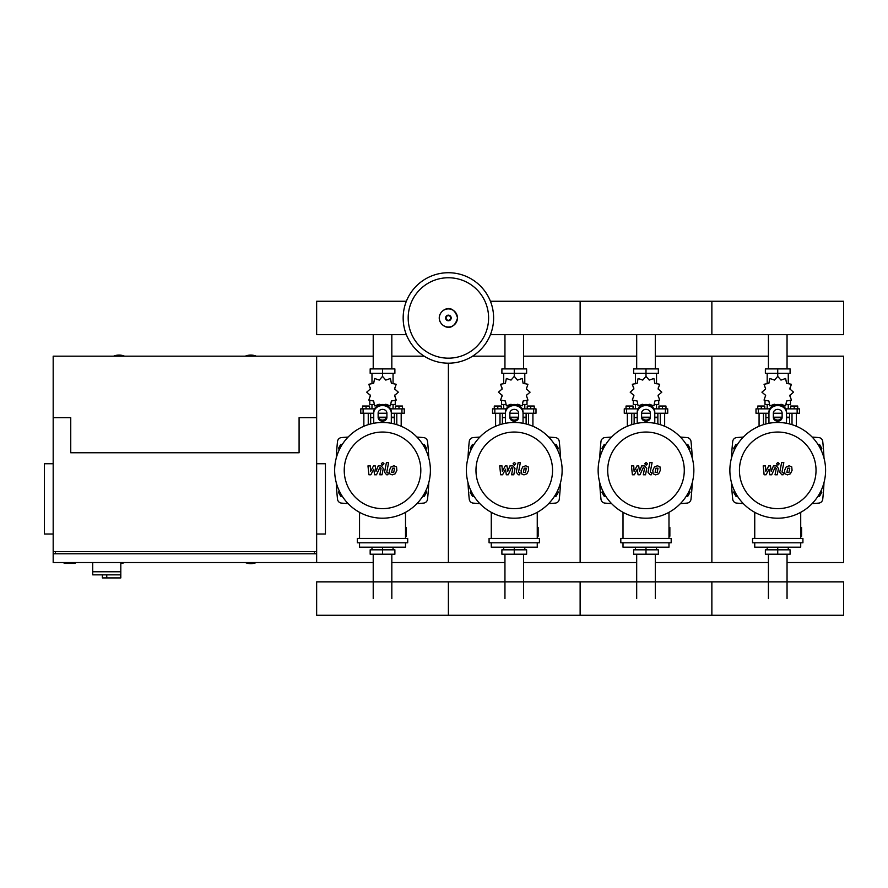 <?xml version="1.0" encoding="UTF-8"?>
<svg xmlns="http://www.w3.org/2000/svg" width="888" height="888" viewBox="0 0 888 888"><rect width="100%" height="100%" fill="white"/><g stroke="black" fill="none" stroke-linecap="round" stroke-linejoin="round"><path stroke-width="1.33" d="M92.707 562.548L92.707 571.772L120.812 571.772L120.812 562.548M92.707 574.847L92.707 571.772L120.812 571.772L120.812 577.922L120.557 574.847L92.707 574.847L102.364 574.847L102.364 577.922L120.557 577.922M106.76 574.847L106.76 577.922M64.158 562.548L64.158 563.425L75.136 563.425L75.136 562.548M373.215 356.166L316.65 356.166L316.65 417.638L316.65 356.166L53.18 356.166L53.18 417.638L70.751 417.638L70.751 452.769L299.089 452.769L299.089 417.638L316.65 417.638L316.65 553.768L53.18 553.768L53.18 562.548L373.215 562.548M53.18 463.747L44.4 463.747L44.4 534.01L53.18 534.01M316.65 463.747L325.441 463.747L325.441 534.01L316.65 534.01M55.378 553.768L55.378 551.57M314.463 553.768L314.463 551.57M53.18 417.638L53.18 551.57L316.65 551.57L316.65 562.548M768.42 368.897L768.42 334.665M787.046 368.897L787.046 334.665M636.685 368.897L636.685 334.665M655.3 368.897L655.3 334.665M504.95 368.897L504.95 334.665M523.565 368.897L523.565 334.665M373.215 368.897L373.215 334.665M391.83 368.897L391.83 334.665M787.046 554.212L787.046 598.556M768.42 554.212L768.42 598.556M655.3 554.212L655.3 598.556M636.685 554.212L636.685 598.556M523.565 554.212L523.565 598.556M504.95 554.212L504.95 598.556M391.83 554.212L391.83 598.556M373.215 554.212L373.215 598.556M820.978 449.828L821.811 448.385L819.535 444.433L817.981 444.433M689.243 449.828L690.076 448.385L687.8 444.433L686.246 444.433M557.509 449.828L558.341 448.385L556.066 444.433L554.501 444.433M425.774 449.828L426.606 448.385L424.331 444.433L422.766 444.433M737.484 444.433L735.93 444.433L733.643 448.385L734.487 449.828M605.749 444.433L604.195 444.433L601.909 448.385L602.752 449.828M474.014 444.433L472.46 444.433L470.174 448.385L471.006 449.828M342.28 444.433L340.726 444.433L338.439 448.385L339.272 449.828M817.981 496.248L819.535 496.248L821.811 492.296L820.978 490.842M686.246 496.248L687.8 496.248L690.076 492.296L689.243 490.842M554.501 496.248L556.066 496.248L558.341 492.296L557.509 490.842M422.766 496.248L424.331 496.248L426.606 492.296L425.774 490.842M734.487 490.842L733.643 492.296L735.93 496.248L737.484 496.248M602.752 490.842L601.909 492.296L604.195 496.248L605.749 496.248M471.006 490.842L470.174 492.296L472.46 496.248L474.014 496.248M339.272 490.842L338.439 492.296L340.726 496.248L342.28 496.248M493.617 317.959A45.233 45.233 0 0 1 448.396 363.192A45.233 45.233 0 0 1 403.163 317.959A45.233 45.233 0 0 1 448.396 272.727A45.233 45.233 0 0 1 493.617 317.959A45.233 45.233 0 0 0 448.396 272.727A45.233 45.233 0 0 0 403.163 317.959M448.396 277.755A40.204 40.204 0 0 1 488.6 317.959A40.204 40.204 0 0 1 448.396 358.175A40.204 40.204 0 0 1 408.18 317.959A40.204 40.204 0 0 1 448.396 277.755M124.542 356.166A14.275 14.275 0 0 0 113.564 356.166M256.277 356.166A14.275 14.275 0 0 0 245.299 356.166M120.812 563.536A14.275 14.275 0 0 0 124.542 562.548M245.299 562.548A14.275 14.275 0 0 0 256.277 562.548M53.18 551.57L53.18 553.768M490.42 334.665L843.6 334.665L843.6 301.254L711.865 301.254L711.865 334.665L711.865 301.254L580.13 301.254L580.13 334.665L580.13 301.254L490.42 301.254M406.36 301.254L316.65 301.254L316.65 334.665L406.36 334.665M792.007 424.653L792.007 413.253M796.392 426.262L796.392 413.253M790.686 408.857L790.686 406.049L794.194 406.049L794.194 408.857M794.194 406.049L797.713 406.049L797.713 408.857M759.074 426.262L759.074 413.253M763.458 424.653L763.458 413.253M757.753 408.857L757.753 406.049L761.26 406.049L761.26 408.857M761.26 406.049L764.779 406.049L764.779 408.857M780.219 404.773L780.974 404.262L785.636 405.86L786.579 401.021L791.419 400.077L789.821 395.415L793.539 392.174L789.821 388.933L791.419 384.271L786.579 383.327L785.636 378.488L780.974 380.086L777.733 376.368L774.491 380.086L769.829 378.488L768.886 383.327L764.046 384.271L765.645 388.933L761.926 392.174L765.645 395.415L764.046 400.077L768.886 401.021L769.829 405.86L774.491 404.262L775.246 404.773M790.464 400.754L790.464 404.473L786.424 404.473M782.25 404.473L780.585 404.473M777.733 376.368L777.733 373.293L765.367 373.293L765.367 368.897L790.087 368.897L790.087 373.293L777.733 373.293L777.733 368.897M767.188 404.473L767.188 408.857M788.267 404.473L788.267 408.857M788.267 383.783L788.267 373.293M767.188 383.783L767.188 373.293M765.489 387.779L765.434 389.321M774.88 404.473L773.204 404.473M769.03 404.473L765.001 404.473L765.001 400.754M781.829 417.638L773.637 417.638M768.953 417.638L765.878 417.638L765.878 423.965M781.984 417.205L773.47 417.205M768.953 417.205L766.311 417.638M786.513 413.253L799.466 413.253L799.466 408.857L785.691 408.857M773.337 413.253L782.128 413.253M769.774 408.857L755.999 408.857L755.999 413.253L768.953 413.253M789.587 413.253L789.587 417.205L786.513 417.205M789.587 423.965L789.587 417.638L786.513 417.638M660.272 424.653L660.272 413.253M664.657 426.262L664.657 413.253M658.952 408.857L658.952 406.049L662.459 406.049L662.459 408.857M662.459 406.049L665.978 406.049L665.978 408.857M627.328 426.262L627.328 413.253M631.723 424.653L631.723 413.253M626.018 408.857L626.018 406.049L629.525 406.049L629.525 408.857M629.525 406.049L633.044 406.049L633.044 408.857M648.473 404.773L649.239 404.262L653.901 405.86L654.845 401.021L659.684 400.077L658.086 395.415L661.804 392.174L658.086 388.933L659.684 384.271L654.845 383.327L653.901 378.488L649.239 380.086L645.998 376.368L642.757 380.086L638.095 378.488L637.151 383.327L632.3 384.271L633.91 388.933L630.191 392.174L633.91 395.415L632.3 400.077L637.151 401.021L638.095 405.86L642.757 404.262L643.511 404.773M658.73 400.754L658.73 404.473L654.689 404.473M650.515 404.473L648.851 404.473M645.998 376.368L645.998 373.293L633.632 373.293L633.632 368.897L658.352 368.897L658.352 373.293L645.998 373.293L645.998 368.897M635.453 404.473L635.453 408.857M656.532 404.473L656.532 408.857M656.532 383.783L656.532 373.293M635.453 383.783L635.453 373.293M633.755 387.779L633.699 389.321M643.145 404.473L641.469 404.473M637.295 404.473L633.266 404.473L633.266 400.754M650.094 417.638L641.902 417.638M637.218 417.638L634.143 417.638L634.143 423.965M650.249 417.205L641.735 417.205M637.218 417.205L634.576 417.638M654.778 413.253L667.732 413.253L667.732 408.857L653.957 408.857M641.602 413.253L650.382 413.253M638.039 408.857L624.264 408.857L624.264 413.253L637.218 413.253M657.853 413.253L657.853 417.205L654.778 417.205M657.853 423.965L657.853 417.638L654.778 417.638M528.527 424.653L528.527 413.253M532.922 426.262L532.922 413.253M527.217 408.857L527.217 406.049L530.724 406.049L530.724 408.857M530.724 406.049L534.243 406.049L534.243 408.857M495.593 426.262L495.593 413.253M499.988 424.653L499.988 413.253M494.283 408.857L494.283 406.049L497.791 406.049L497.791 408.857M497.791 406.049L501.309 406.049L501.309 408.857M516.738 404.773L517.493 404.262L522.166 405.86L523.11 401.021L527.949 400.077L526.351 395.415L530.069 392.174L526.351 388.933L527.949 384.271L523.11 383.327L522.166 378.488L517.493 380.086L514.263 376.368L511.022 380.086L506.36 378.488L505.405 383.327L500.566 384.271L502.175 388.933L498.446 392.174L502.175 395.415L500.566 400.077L505.405 401.021L506.36 405.86L511.022 404.262L511.777 404.773M526.995 400.754L526.995 404.473L522.954 404.473M518.781 404.473L517.116 404.473M514.263 376.368L514.263 373.293L501.898 373.293L501.898 368.897L526.617 368.897L526.617 373.293L514.263 373.293L514.263 368.897M503.718 404.473L503.718 408.857M524.797 404.473L524.797 408.857M524.797 383.783L524.797 373.293M503.718 383.783L503.718 373.293M502.02 387.779L501.964 389.321M511.399 404.473L509.734 404.473M505.561 404.473L501.52 404.473L501.52 400.754M518.359 417.638L510.167 417.638M505.472 417.638L502.408 417.638L502.408 423.965M518.514 417.205L510.001 417.205M505.472 417.205L502.841 417.638M523.043 413.253L535.997 413.253L535.997 408.857L522.222 408.857M509.867 413.253L518.648 413.253M506.304 408.857L492.518 408.857L492.518 413.253L505.472 413.253M526.118 413.253L526.118 417.205L523.043 417.205M526.118 423.965L526.118 417.638L523.043 417.638M396.792 424.653L396.792 413.253M401.187 426.262L401.187 413.253M395.482 408.857L395.482 406.049L398.99 406.049L398.99 408.857M398.99 406.049L402.508 406.049L402.508 408.857M363.858 426.262L363.858 413.253M368.254 424.653L368.254 413.253M362.548 408.857L362.548 406.049L366.056 406.049L366.056 408.857M366.056 406.049L369.575 406.049L369.575 408.857M385.004 404.773L385.758 404.262L390.431 405.86L391.375 401.021L396.215 400.077L394.616 395.415L398.335 392.174L394.616 388.933L396.215 384.271L391.375 383.327L390.431 378.488L385.758 380.086L382.528 376.368L379.287 380.086L374.614 378.488L373.67 383.327L368.831 384.271L370.429 388.933L366.711 392.174L370.429 395.415L368.831 400.077L373.67 401.021L374.614 405.86L379.287 404.262L380.042 404.773M395.26 400.754L395.26 404.473L391.22 404.473M387.046 404.473L385.381 404.473M382.528 376.368L382.528 373.293L370.163 373.293L370.163 368.897L394.883 368.897L394.883 373.293L382.528 373.293L382.528 368.897M371.983 404.473L371.983 408.857M393.062 404.473L393.062 408.857M393.062 383.783L393.062 373.293M371.983 383.783L371.983 373.293M370.285 387.779L370.229 389.321M379.664 404.473L377.999 404.473M373.826 404.473L369.785 404.473L369.785 400.754M386.624 417.638L378.432 417.638M373.737 417.638L370.662 417.638L370.662 423.965M386.78 417.205L378.266 417.205M373.737 417.205L371.106 417.638M391.308 413.253L404.262 413.253L404.262 408.857L390.487 408.857M378.133 413.253L386.913 413.253M374.558 408.857L360.783 408.857L360.783 413.253L373.737 413.253M394.383 413.253L394.383 417.205L391.308 417.205M394.383 423.965L394.383 417.638L391.308 417.638M777.733 547.186L777.733 549.816L790.087 549.816L790.087 554.212L765.367 554.212L765.367 549.816L777.733 549.816L777.733 554.212M767.188 547.186L767.188 549.816M788.267 547.186L788.267 549.816M645.998 547.186L645.998 549.816L658.352 549.816L658.352 554.212L633.632 554.212L633.632 549.816L645.998 549.816L645.998 554.212M635.453 547.186L635.453 549.816M656.532 547.186L656.532 549.816M514.263 547.186L514.263 549.816L526.617 549.816L526.617 554.212L501.898 554.212L501.898 549.816L514.263 549.816L514.263 554.212M503.718 547.186L503.718 549.816M524.797 547.186L524.797 549.816M382.528 547.186L382.528 549.816L394.883 549.816L394.883 554.212L370.163 554.212L370.163 549.816L382.528 549.816L382.528 554.212M371.983 547.186L371.983 549.816M393.062 547.186L393.062 549.816M843.6 598.556L843.6 615.273L711.865 615.273L711.865 581.851L711.865 615.273L580.13 615.273L580.13 581.851L580.13 615.273L448.396 615.273L448.396 581.851L448.396 615.273L316.65 615.273L316.65 581.851L843.6 581.851L843.6 598.556M789.765 468.176L787.7 468.176L786.868 472.494L788.921 472.494L789.765 468.176M786.235 466.877L784.559 470.329L784.892 473.792L787.423 474.88L790.398 473.792L792.074 470.329L791.741 466.877L789.188 465.789L786.235 466.877M781.607 462.626L779.742 472.238L781.84 474.78L783.105 474.78L783.46 472.904L781.984 472.105L783.827 462.626L781.607 462.626M777.888 465.134L779.231 463.791L777.888 462.437L776.534 463.791L777.888 465.134M766.067 474.78L769.008 469.197L769.785 474.78L771.716 474.78L774.913 467.765L775.601 467.765L776.234 468.564L775.035 474.791L777.255 474.791L778.476 468.42L776.367 465.889L773.426 465.889L771.206 471.384L770.451 465.889L768.719 465.889L765.845 471.384L765.478 465.889L763.192 465.889L764.124 474.78L766.067 474.78M658.03 468.176L655.966 468.176L655.122 472.494L657.187 472.494L658.03 468.176M654.489 466.877L652.813 470.329L653.146 473.792L655.688 474.88L658.663 473.792L660.339 470.329L660.006 466.877L657.453 465.789L654.489 466.877M649.872 462.626L648.007 472.238L650.105 474.78L651.359 474.78L651.725 472.904L650.249 472.105L652.092 462.626L649.872 462.626M646.142 465.134L647.496 463.791L646.142 462.437L644.799 463.791L646.142 465.134M634.321 474.78L637.273 469.197L638.039 474.78L639.982 474.78L643.178 467.765L643.867 467.765L644.499 468.564L643.301 474.791L645.52 474.791L646.742 468.42L644.633 465.889L641.691 465.889L639.471 471.384L638.716 465.889L636.985 465.889L634.11 471.384L633.743 465.889L631.446 465.889L632.389 474.78L634.321 474.78M526.295 468.176L524.231 468.176L523.387 472.494L525.452 472.494L526.295 468.176M522.755 466.877L521.078 470.329L521.411 473.792L523.953 474.88L526.928 473.792L528.604 470.329L528.271 466.877L525.718 465.789L522.755 466.877M518.137 462.626L516.261 472.238L518.37 474.78L519.624 474.78L519.991 472.904L518.514 472.105L520.346 462.626L518.137 462.626M514.407 465.134L515.75 463.791L514.407 462.437L513.064 463.791L514.407 465.134M502.586 474.78L505.538 469.197L506.304 474.78L508.247 474.78L511.444 467.765L512.132 467.765L512.764 468.564L511.566 474.791L513.786 474.791L515.007 468.42L512.898 465.889L509.956 465.889L507.736 471.384L506.981 465.889L505.239 465.889L502.364 471.384L501.998 465.889L499.711 465.889L500.654 474.78L502.586 474.78M394.561 468.176L392.496 468.176L391.652 472.494L393.717 472.494L394.561 468.176M391.02 466.877L389.344 470.329L389.677 473.792L392.219 474.88L395.193 473.792L396.869 470.329L396.536 466.877L393.983 465.789L391.02 466.877M386.402 462.626L384.526 472.238L386.624 474.78L387.889 474.78L388.256 472.904L386.78 472.105L388.611 462.626L386.402 462.626M382.673 465.134L384.016 463.791L382.673 462.437L381.329 463.791L382.673 465.134M370.851 474.78L373.793 469.197L374.57 474.78L376.512 474.78L379.709 467.765L380.397 467.765L381.03 468.564L379.831 474.791L382.051 474.791L383.272 468.42L381.163 465.889L378.221 465.889L376.001 471.384L375.247 465.889L373.504 465.889L370.629 471.384L370.263 465.889L367.976 465.889L368.909 474.78L370.851 474.78M825.596 470.34A47.863 47.863 0 0 1 777.733 518.204A47.863 47.863 0 0 1 729.869 470.34A47.863 47.863 0 0 1 777.733 422.477A47.863 47.863 0 0 1 825.596 470.34M816.028 470.34A38.295 38.295 0 0 1 777.733 508.624A38.295 38.295 0 0 1 739.438 470.34A38.295 38.295 0 0 1 777.733 432.045A38.295 38.295 0 0 1 816.028 470.34M800.721 527.417L801.598 527.417L801.598 536.208L800.721 536.208M752.547 538.406L752.547 542.79L802.919 542.79L802.919 538.406L752.547 538.406M754.745 542.79L754.745 547.186L800.721 547.186L800.721 542.79M800.721 538.406L800.721 512.321M754.745 512.321L754.745 538.406M693.861 470.34A47.863 47.863 0 0 1 645.998 518.204A47.863 47.863 0 0 1 598.135 470.34A47.863 47.863 0 0 1 645.998 422.477A47.863 47.863 0 0 1 693.861 470.34M684.282 470.34A38.295 38.295 0 0 1 645.998 508.624A38.295 38.295 0 0 1 607.703 470.34A38.295 38.295 0 0 1 645.998 432.045A38.295 38.295 0 0 1 684.282 470.34M668.986 527.417L669.863 527.417L669.863 536.208L668.986 536.208M620.812 538.406L620.812 542.79L671.184 542.79L671.184 538.406L620.812 538.406M623.01 542.79L623.01 547.186L668.986 547.186L668.986 542.79M668.986 538.406L668.986 512.321M623.01 512.321L623.01 538.406M562.126 470.34A47.863 47.863 0 0 1 514.263 518.204A47.863 47.863 0 0 1 466.4 470.34A47.863 47.863 0 0 1 514.263 422.477A47.863 47.863 0 0 1 562.126 470.34M552.547 470.34A38.295 38.295 0 0 1 514.263 508.624A38.295 38.295 0 0 1 475.968 470.34A38.295 38.295 0 0 1 514.263 432.045A38.295 38.295 0 0 1 552.547 470.34M537.251 527.417L538.128 527.417L538.128 536.208L537.251 536.208M489.077 538.406L489.077 542.79L539.438 542.79L539.438 538.406L489.077 538.406M491.275 542.79L491.275 547.186L537.251 547.186L537.251 542.79M537.251 538.406L537.251 512.321M491.275 512.321L491.275 538.406M430.391 470.34A47.863 47.863 0 0 1 382.528 518.204A47.863 47.863 0 0 1 334.654 470.34A47.863 47.863 0 0 1 382.528 422.477A47.863 47.863 0 0 1 430.391 470.34M420.812 470.34A38.295 38.295 0 0 1 382.528 508.624A38.295 38.295 0 0 1 344.233 470.34A38.295 38.295 0 0 1 382.528 432.045A38.295 38.295 0 0 1 420.812 470.34M405.516 527.417L406.393 527.417L406.393 536.208L405.516 536.208M357.342 538.406L357.342 542.79L407.703 542.79L407.703 538.406L357.342 538.406M359.54 542.79L359.54 547.186L405.516 547.186L405.516 542.79M405.516 538.406L405.516 512.321M359.54 512.321L359.54 538.406M786.513 413.175L786.513 423.287L786.513 413.175A8.78 7.604 180 0 0 777.733 405.561A8.78 7.604 180 0 0 768.953 413.175L768.953 423.287L768.953 413.175M773.337 413.175L773.337 417.371A4.396 3.807 180 0 0 777.733 421.167A4.396 3.807 180 0 0 782.128 417.371L782.128 413.175A4.396 3.807 180 0 0 777.733 409.368A4.396 3.807 180 0 0 773.337 413.175M782.128 416.272A4.396 3.807 0 0 1 777.733 420.068A4.396 3.807 0 0 1 773.337 416.272M768.953 412.076A8.78 7.604 -0 0 1 777.733 404.473A8.78 7.604 -0 0 1 786.513 412.076M637.218 412.076L637.218 423.287L637.218 412.076A8.78 7.604 -0 0 1 645.998 404.473A8.78 7.604 -0 0 1 654.778 412.076L654.778 423.287M641.602 413.175L641.602 417.371A4.396 3.807 180 0 0 645.998 421.167A4.396 3.807 180 0 0 650.382 417.371L650.382 413.175A4.396 3.807 180 0 0 645.998 409.368A4.396 3.807 180 0 0 641.602 413.175M650.382 416.272A4.396 3.807 0 0 1 645.998 420.068A4.396 3.807 0 0 1 641.602 416.272M654.778 413.175A8.78 7.604 180 0 0 645.998 405.561A8.78 7.604 180 0 0 637.218 413.175M523.043 413.175L523.043 423.287L523.043 413.175A8.78 7.604 180 0 0 514.263 405.561A8.78 7.604 180 0 0 505.472 413.175L505.472 423.287L505.472 413.175M509.867 413.175L509.867 417.371A4.396 3.807 180 0 0 514.263 421.167A4.396 3.807 180 0 0 518.648 417.371L518.648 413.175A4.396 3.807 180 0 0 514.263 409.368A4.396 3.807 180 0 0 509.867 413.175M518.648 416.272A4.396 3.807 0 0 1 514.263 420.068A4.396 3.807 0 0 1 509.867 416.272M505.472 412.076A8.78 7.604 -0 0 1 514.263 404.473A8.78 7.604 -0 0 1 523.043 412.076M391.308 413.175L391.308 423.287L391.308 413.175A8.78 7.604 180 0 0 382.528 405.561A8.78 7.604 180 0 0 373.737 413.175L373.737 412.076A8.78 7.604 -0 0 1 382.528 404.473A8.78 7.604 -0 0 1 391.308 412.076M378.133 413.175L378.133 417.371A4.396 3.807 180 0 0 382.528 421.167A4.396 3.807 180 0 0 386.913 417.371L386.913 413.175A4.396 3.807 180 0 0 382.528 409.368A4.396 3.807 180 0 0 378.133 413.175M386.913 416.272A4.396 3.807 0 0 1 382.528 420.068A4.396 3.807 0 0 1 378.133 416.272M373.737 423.287L373.737 413.175M743.323 437.063A494.494 494.494 0 0 0 736.729 437.573A4.396 4.396 0 0 0 732.722 441.48A271.695 271.695 0 0 0 731.457 458.086M731.457 482.584A271.695 271.695 0 0 0 732.722 499.189A4.396 4.396 0 0 0 736.729 503.108A494.494 494.494 0 0 0 743.323 503.607M812.143 503.607A494.494 494.494 0 0 0 818.736 503.108A4.396 4.396 0 0 0 822.743 499.189A271.695 271.695 0 0 0 823.997 482.584M823.997 458.086A271.695 271.695 0 0 0 822.743 441.48A4.396 4.396 0 0 0 818.736 437.573A494.494 494.494 0 0 0 812.143 437.063M611.588 437.063A494.494 494.494 0 0 0 604.983 437.573A4.396 4.396 0 0 0 600.987 441.48A271.695 271.695 0 0 0 599.722 458.086M599.722 482.584A271.695 271.695 0 0 0 600.987 499.189A4.396 4.396 0 0 0 604.983 503.108A494.494 494.494 0 0 0 611.588 503.607M680.408 503.607A494.494 494.494 0 0 0 687.001 503.108A4.396 4.396 0 0 0 691.008 499.189A271.695 271.695 0 0 0 692.263 482.584M692.263 458.086A271.695 271.695 0 0 0 691.008 441.48A4.396 4.396 0 0 0 687.001 437.573A494.494 494.494 0 0 0 680.408 437.063M479.853 437.063A494.494 494.494 0 0 0 473.249 437.573A4.396 4.396 0 0 0 469.253 441.48A271.695 271.695 0 0 0 467.987 458.086M467.987 482.584A271.695 271.695 0 0 0 469.253 499.189A4.396 4.396 0 0 0 473.249 503.108A494.494 494.494 0 0 0 479.853 503.607M548.673 503.607A494.494 494.494 0 0 0 555.266 503.108A4.396 4.396 0 0 0 559.274 499.189A271.695 271.695 0 0 0 560.528 482.584M560.528 458.086A271.695 271.695 0 0 0 559.274 441.48A4.396 4.396 0 0 0 555.266 437.573A494.494 494.494 0 0 0 548.673 437.063M348.118 437.063A494.494 494.494 0 0 0 341.514 437.573A4.396 4.396 0 0 0 337.518 441.48A271.695 271.695 0 0 0 336.252 458.086M336.252 482.584A271.695 271.695 0 0 0 337.518 499.189A4.396 4.396 0 0 0 341.514 503.108A494.494 494.494 0 0 0 348.118 503.607M416.927 503.607A494.494 494.494 0 0 0 423.532 503.108A4.396 4.396 0 0 0 427.528 499.189A271.695 271.695 0 0 0 428.793 482.584M428.793 458.086A271.695 271.695 0 0 0 427.528 441.48A4.396 4.396 0 0 0 423.532 437.573A494.494 494.494 0 0 0 416.927 437.063M655.3 356.166L711.865 356.166L711.865 562.548L768.42 562.548M787.046 562.548L843.6 562.548L843.6 356.166L787.046 356.166M655.3 562.548L711.865 562.548L711.865 356.166L768.42 356.166M523.565 356.166L580.13 356.166L580.13 562.548L636.685 562.548M523.565 562.548L580.13 562.548L580.13 356.166L636.685 356.166M391.83 562.548L448.396 562.548L448.396 363.192L448.396 562.548L504.95 562.548M472.605 356.166L504.95 356.166M391.83 356.166L424.175 356.166M457.442 317.959A9.058 9.058 0 0 1 448.396 327.017A9.058 9.058 0 0 1 439.338 317.959A9.058 9.058 0 0 1 448.396 308.913A9.058 9.058 0 0 1 457.442 317.959M451.182 317.959A2.797 2.797 0 0 1 448.396 320.757A2.797 2.797 0 0 1 445.598 317.959A2.797 2.797 0 0 1 448.396 315.162A2.797 2.797 0 0 1 451.182 317.959M450.716 317.959A2.32 2.32 0 0 1 448.396 320.291A2.32 2.32 0 0 1 446.065 317.959A2.32 2.32 0 0 1 448.396 315.64A2.32 2.32 0 0 1 450.716 317.959M797.147 413.253L797.147 408.857M758.319 413.253L758.319 408.857M665.412 413.253L665.412 408.857M626.573 413.253L626.573 408.857M533.677 413.253L533.677 408.857M494.838 413.253L494.838 408.857M401.942 413.253L401.942 408.857M363.103 413.253L363.103 408.857M439.26 317.959C438.827 325.763 453.024 334.476 457.52 317.959C453.024 301.443 438.827 310.156 439.26 317.959M790.031 387.779L790.031 389.321M790.031 395.027L790.031 396.692M765.434 395.027L765.434 396.692M765.878 413.253L765.878 417.205M658.285 387.779L658.285 389.321M658.285 395.027L658.285 396.692M633.699 395.027L633.699 396.692M634.143 413.253L634.143 417.205M526.551 387.779L526.551 389.321M526.551 395.027L526.551 396.692M501.964 395.027L501.964 396.692M502.408 413.253L502.408 417.205M394.816 387.779L394.816 389.321M394.816 395.027L394.816 396.692M370.229 395.027L370.229 396.692M370.662 413.253L370.662 417.205"/></g></svg>
